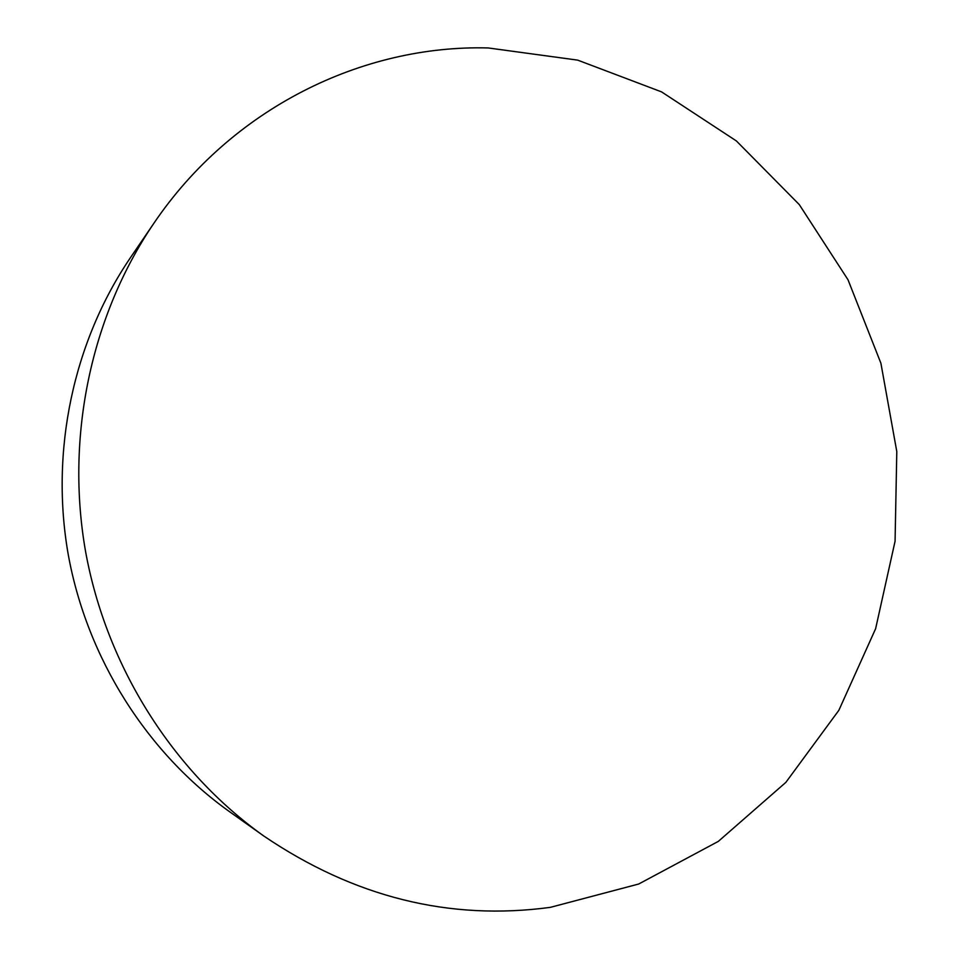 <?xml version="1.0" encoding="UTF-8"?>
<svg xmlns="http://www.w3.org/2000/svg" width="959" height="959" viewBox="0 0 959 959"><rect width="100%" height="100%" fill="white"/><g stroke="black" fill="none" stroke-linecap="round" stroke-linejoin="round"><path stroke-width="1.44" d="M488.215 47.95L577.678 60.129L661.566 91.884L736.392 140.949L799.291 204.603L848.02 279.788L880.901 363.233L896.797 451.557L895.071 541.236L875.627 628.696L838.873 710.283L785.865 782.364L718.315 841.391L638.718 884.006L550.37 907.346C449.531 920.988 353.967 897.18 263.677 835.924C173.088 771.36 106.593 666.949 85.627 551.821C65.236 436.573 91.249 315.559 153.716 223.507C231.575 108.367 362.178 44.582 488.215 47.95M263.677 835.924L229.633 811.758C147.314 753.055 87.233 658.797 68.305 554.925C49.916 450.958 73.459 341.68 130.208 258.007L153.716 223.507"/></g></svg>
